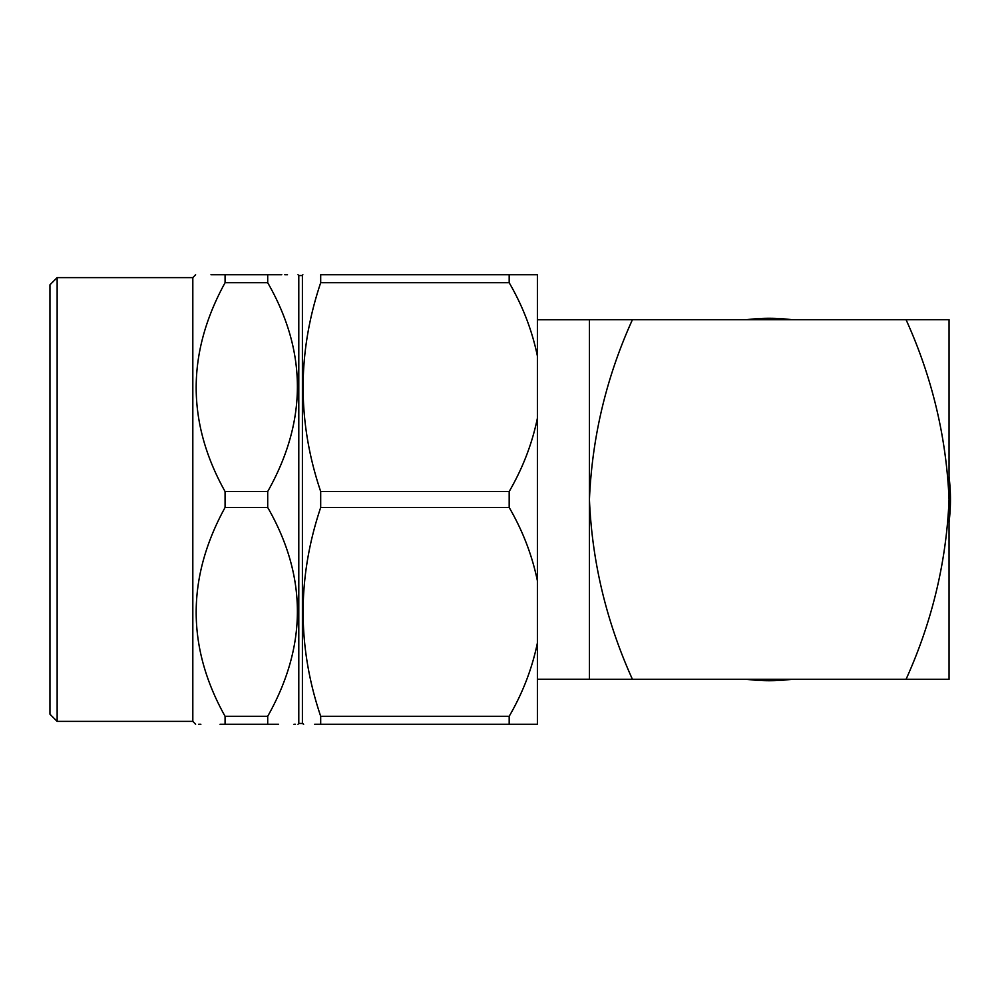 <?xml version="1.0" encoding="UTF-8"?>
<svg xmlns="http://www.w3.org/2000/svg" width="999" height="999" viewBox="0 0 999 999"><rect width="100%" height="100%" fill="white"/><g stroke="black" fill="none" stroke-linecap="round" stroke-linejoin="round"><path stroke-width="1.5" d="M57.143 277.622L57.143 721.378L49.95 714.185L49.95 284.815L57.143 277.622L192.819 277.622L192.819 721.378L195.617 724.263M267.707 274.737C307.292 274.737 307.292 274.737 267.707 274.737L267.707 282.705C307.292 351.698 307.292 421.303 267.707 491.533L267.707 507.467C307.292 576.46 307.292 646.066 267.707 716.295L267.707 724.263L225.075 724.263C186.551 724.263 186.551 724.263 225.075 724.263L225.075 716.295C186.551 647.302 186.551 577.697 225.075 507.467L225.075 491.533C186.551 422.54 186.551 352.934 225.075 282.705L225.075 274.737C186.551 274.737 186.551 274.737 225.075 274.737L281.793 274.737M210.976 274.737L225.075 274.737M225.075 724.263L220.017 724.263M200.886 724.263L198.626 724.263M298.002 274.737L298.788 275.537L298.788 723.463L298.002 724.263M284.752 274.737L287.487 274.737M267.707 724.263C307.292 724.263 307.292 724.263 267.707 724.263L278.571 724.263M295.429 724.263L293.906 724.263M298.788 275.537L302.397 275.537L302.397 723.463L303.659 724.263M509.178 724.263L320.691 724.263C297.252 724.263 297.252 724.263 320.691 724.263L320.691 716.295C297.265 646.89 297.265 577.285 320.691 507.467L320.691 491.533C297.265 422.127 297.265 352.522 320.691 282.705L320.691 274.737C297.252 274.737 297.252 274.737 320.691 274.737L509.178 274.737L509.178 282.705C522.689 305.944 532.105 330.394 537.4 356.069L537.4 418.181C532.13 443.768 522.727 468.219 509.178 491.533L509.178 507.467C522.689 530.706 532.105 555.157 537.4 580.819L537.4 642.931C532.13 668.531 522.727 692.981 509.178 716.295L509.178 724.263L537.4 724.263L537.4 642.931M320.691 724.263L314.61 724.263M509.178 282.705L320.691 282.705M320.691 491.533L509.178 491.533M537.4 356.069L537.4 274.737L509.178 274.737M509.178 507.467L320.691 507.467M320.691 716.295L509.178 716.295M267.707 282.705L225.075 282.705M225.075 491.533L267.707 491.533M267.707 507.467L225.075 507.467M225.075 716.295L267.707 716.295M537.4 418.181L537.4 580.819M906.056 319.692L949.05 319.692L949.05 499.5C946.465 561.713 932.129 621.653 906.056 679.308L949.05 679.308L949.05 499.5C946.39 436.95 932.055 377.01 906.056 319.692L589.435 319.692L589.435 499.5C592.095 436.95 606.43 377.01 632.429 319.692M906.056 679.308L632.429 679.308C606.356 621.653 592.02 561.713 589.435 499.5L589.435 679.308L632.429 679.308M746.628 679.308A181.219 181.219 0 0 0 791.845 679.308M949.05 522.115A181.219 181.219 0 0 0 949.05 476.885M791.845 319.692A181.219 181.219 0 0 0 746.628 319.692M192.819 277.622L195.617 274.737M302.397 275.537L302.872 274.737M57.143 721.378L192.819 721.378M298.788 723.463L302.397 723.463M537.4 679.245L589.435 679.245M537.4 319.755L589.435 319.755"/></g></svg>
